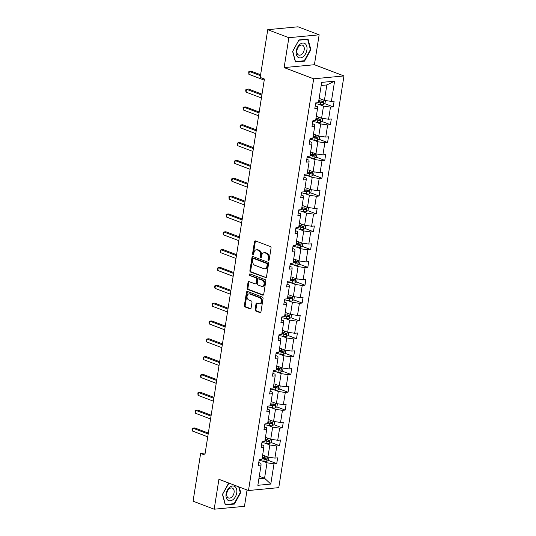<?xml version="1.0" encoding="UTF-8"?>
<svg xmlns="http://www.w3.org/2000/svg" width="536" height="536" viewBox="0 0 536 536"><rect width="100%" height="100%" fill="white"/><g stroke="black" fill="none" stroke-linecap="round" stroke-linejoin="round"><path stroke-width="0.8" d="M268.469 260.489A0.817 0.59 -95.4 0 0 269.173 259.92L271.062 248A1.166 0.844 -95.4 0 0 270.412 246.56L255.484 240.899A1.166 0.844 -95.4 0 0 254.479 241.703L252.59 253.629A0.817 0.59 -95.4 0 0 253.749 254.071L253.997 252.523A3.739 2.7 -95.4 0 1 256.295 249.81A3.739 2.7 -95.4 0 1 257.22 249.944L258.459 250.413A3.739 2.7 -95.4 0 1 260.543 255.009L260.302 256.556A0.817 0.59 -95.4 0 0 261.461 256.992L261.709 255.451A3.739 2.7 -95.4 0 1 264.007 252.737A3.739 2.7 -95.4 0 1 264.925 252.865L266.171 253.34A3.739 2.7 -95.4 0 1 268.255 257.937L268.013 259.484A0.817 0.59 -95.4 0 0 268.469 260.489M255.109 309.58A1.166 0.844 -95.4 0 0 255.759 311.014L259.947 312.602A1.166 0.844 -95.4 0 0 260.958 311.798L263.055 298.552A1.166 0.844 -95.4 0 0 262.399 297.118L247.478 291.457A1.166 0.844 -95.4 0 0 246.473 292.261L244.376 305.507A1.166 0.844 -95.4 0 0 245.026 306.94L250.084 308.863A1.166 0.844 -95.4 0 0 251.089 308.053L251.987 302.384A1.166 0.844 -95.4 0 0 251.337 300.951L248.825 299.999A3.122 2.258 -95.4 0 1 247.036 296.676A3.122 2.258 -95.4 0 1 249.006 293.882A3.122 2.258 -95.4 0 1 249.776 293.989L259.605 297.721A3.122 2.258 -95.4 0 1 261.394 301.044A3.122 2.258 -95.4 0 1 259.424 303.832A3.122 2.258 -95.4 0 1 258.654 303.724L257.012 303.101A1.166 0.844 -95.4 0 0 256.007 303.912L255.109 309.58L255.927 309.5A1.166 0.844 -95.4 0 0 256.583 310.94L260.617 312.468M218.923 479.305L214.186 509.2L193.067 501.187L200.632 453.449L204.853 455.057L264.409 79.02L260.188 77.419L267.745 29.681L288.864 37.694L284.127 67.596L313.687 78.812L248.483 490.52L218.923 479.305M265.474 277.702A1.166 0.844 -95.4 0 0 266.486 276.898L268.583 263.652A1.166 0.844 -95.4 0 0 267.926 262.218L253.005 256.55A1.166 0.844 -95.4 0 0 252 257.36L249.903 270.6A1.166 0.844 -95.4 0 0 250.553 272.04L266.044 277.648M265.816 281.105L263.719 294.344A1.166 0.844 -95.4 0 1 262.714 295.155L247.786 289.487A1.166 0.844 -95.4 0 1 247.136 288.053L248.034 282.385A1.166 0.844 -95.4 0 1 249.039 281.581L255.096 283.872A1.166 0.844 -95.4 0 0 256.101 283.068L256.697 279.31A1.166 0.844 -95.4 0 0 256.047 277.869L249.743 275.477A0.817 0.59 -95.4 0 1 249.99 273.909L265.166 279.665A1.166 0.844 -95.4 0 1 265.816 281.105M214.186 509.2L244.47 506.319L247.056 489.984M284.127 67.596L314.411 64.715L319.148 34.813L288.864 37.694M319.148 34.813L298.029 26.8L267.745 29.681M258.754 462.555L260.952 463.385L261.059 465.06L258.319 465.322L259.223 459.607L261.963 459.345L263.886 447.225L261.146 447.486L262.05 441.765L264.791 441.51L266.707 429.39L263.967 429.651L264.871 423.929L267.618 423.668L269.534 411.554L266.794 411.815L267.699 406.094L270.439 405.832L272.362 393.719L269.615 393.98L270.526 388.258L273.266 387.997L275.182 375.883L272.442 376.145L273.347 370.423L276.087 370.162L278.01 358.048L275.27 358.303L276.174 352.588L278.914 352.326L280.837 340.206L278.09 340.467L279.001 334.752L281.742 334.491L283.658 322.37L280.918 322.632L281.822 316.917L284.562 316.655L286.485 304.535L283.745 304.796L284.65 299.081L287.39 298.82L289.306 286.7L286.566 286.961L287.47 281.246L290.217 280.985L292.133 268.864L289.393 269.126L290.298 263.411L293.038 263.149L294.961 251.029L292.221 251.29L293.125 245.575L295.865 245.314L297.781 233.194L295.041 233.455L295.946 227.74L298.686 227.478L300.609 215.358L297.869 215.619L298.773 209.904L301.513 209.643L303.436 197.523L300.689 197.784L301.601 192.069L304.341 191.808L306.257 179.687L303.517 179.949L304.421 174.234L307.161 173.972L309.084 161.852L306.344 162.113L307.249 156.398L309.989 156.137L311.905 144.017L309.165 144.278L310.069 138.563L312.816 138.301L314.733 126.181L311.992 126.442L312.897 120.727L315.637 120.466L317.56 108.346L314.82 108.607L315.724 102.892L318.464 102.631L321.667 82.39L334.598 81.164L331.395 101.398L334.136 101.136L333.231 106.852L330.491 107.113L328.568 119.233L331.308 118.972L330.404 124.687L327.663 124.948L325.747 137.069L328.488 136.807L327.583 142.522L324.843 142.784L322.92 154.904L325.66 154.643L324.756 160.358L322.015 160.619L320.093 172.739L322.84 172.478L321.928 178.193L319.188 178.455L317.272 190.575L320.012 190.314L319.108 196.029L316.367 196.29L314.444 208.41L317.185 208.149L316.28 213.871L313.54 214.125L311.624 226.246L314.364 225.984L313.46 231.706L310.713 231.961L308.796 244.081L311.537 243.82L310.632 249.542L307.892 249.803L305.969 261.916L308.709 261.655L307.805 267.377L305.064 267.638L303.148 279.752L305.889 279.49L304.984 285.212L302.237 285.474L300.321 297.587L303.061 297.333L302.157 303.048L299.416 303.309L297.493 315.429L300.24 315.168L299.329 320.883L296.589 321.144L294.673 333.265L297.413 333.003L296.509 338.719L293.768 338.98L291.845 351.1L294.586 350.839L293.681 356.554L290.941 356.815L289.018 368.935L291.765 368.674L290.86 374.389L288.113 374.651L286.197 386.771L288.938 386.51L288.033 392.225L285.293 392.486L283.37 404.606L286.11 404.345L285.206 410.06L282.465 410.321L280.549 422.442L283.289 422.18L282.385 427.896L279.638 428.157L277.722 440.277L280.462 440.016L279.558 445.731L276.817 445.992L274.894 458.113L277.641 457.851L276.73 463.566L273.99 463.828L270.787 484.068L257.856 485.294L261.059 465.06M313.687 78.812L343.971 75.931L278.767 487.639L248.483 490.52M264.945 443.118L269.829 444.974L267.913 457.094L262.64 455.091M267.913 457.094L274.894 458.113M269.829 444.974L276.817 445.992M261.581 444.719L263.772 445.55L263.886 447.225M267.765 425.283L272.656 427.138L270.734 439.259L265.461 437.255M270.734 439.259L277.722 440.277M272.656 427.138L279.638 428.157M264.409 426.884L266.6 427.715L266.707 429.39M270.593 407.447L275.484 409.303L273.561 421.423L268.288 419.42M273.561 421.423L280.549 422.442M275.484 409.303L282.465 410.321M267.23 409.048L269.427 409.879L269.534 411.554M273.42 389.612L278.305 391.468L276.388 403.588L271.115 401.585M276.388 403.588L283.37 404.606M278.305 391.468L285.293 392.486M270.057 391.213L272.248 392.044L272.362 393.719M276.241 371.776L281.132 373.632L279.209 385.752L273.936 383.749M279.209 385.752L286.197 386.771M281.132 373.632L288.113 374.651M272.884 373.371L275.075 374.208L275.182 375.883M279.068 353.941L283.953 355.797L282.036 367.917L276.764 365.914M282.036 367.917L289.018 368.935M283.953 355.797L290.941 356.815M275.705 355.536L277.903 356.373L278.01 358.048M281.889 336.106L286.78 337.961L284.864 350.075L279.591 348.078M284.864 350.075L291.845 351.1M286.78 337.961L293.768 338.98M278.532 337.7L280.723 338.538L280.837 340.206M284.716 318.27L289.608 320.126L287.685 332.24L282.412 330.243M287.685 332.24L294.673 333.265M289.608 320.126L296.589 321.144M281.353 319.865L283.551 320.702L283.658 322.37M287.544 300.435L292.428 302.291L290.512 314.404L285.239 312.408M290.512 314.404L297.493 315.429M292.428 302.291L299.416 303.309M284.18 302.029L286.371 302.867L286.485 304.535M290.365 282.599L295.256 284.449L293.333 296.569L288.06 294.572M293.333 296.569L300.321 297.587M295.256 284.449L302.237 285.474M287.008 284.194L289.199 285.031L289.306 286.7M293.192 264.757L298.083 266.613L296.16 278.733L290.887 276.737M296.16 278.733L303.148 279.752M298.083 266.613L305.064 267.638M289.829 266.359L292.026 267.189L292.133 268.864M296.019 246.922L300.904 248.778L298.988 260.898L293.715 258.901M298.988 260.898L305.969 261.916M300.904 248.778L307.892 249.803M292.656 248.523L294.847 249.354L294.961 251.029M298.84 229.086L303.731 230.942L301.808 243.063L296.535 241.059M301.808 243.063L308.796 244.081M303.731 230.942L310.713 231.961M295.483 230.688L297.674 231.519L297.781 233.194M301.668 211.251L306.552 213.107L304.636 225.227L299.363 223.224M304.636 225.227L311.624 226.246M306.552 213.107L313.54 214.125M298.304 212.852L300.502 213.683L300.609 215.358M304.488 193.416L309.379 195.272L307.463 207.392L302.19 205.389M307.463 207.392L314.444 208.41M309.379 195.272L316.367 196.29M301.132 195.017L303.322 195.848L303.436 197.523M307.316 175.58L312.207 177.436L310.284 189.556L305.011 187.553M310.284 189.556L317.272 190.575M312.207 177.436L319.188 178.455M303.952 177.181L306.15 178.012L306.257 179.687M310.143 157.745L315.027 159.601L313.111 171.721L307.838 169.718M313.111 171.721L320.093 172.739M315.027 159.601L322.015 160.619M306.78 159.346L308.971 160.177L309.084 161.852M312.964 139.909L317.855 141.765L315.939 153.886L310.659 151.882M315.939 153.886L322.92 154.904M317.855 141.765L324.843 142.784M309.607 141.511L311.798 142.341L311.905 144.017M315.791 122.074L320.682 123.93L318.759 136.05L313.486 134.047M318.759 136.05L325.747 137.069M320.682 123.93L327.663 124.948M312.428 123.675L314.625 124.506L314.733 126.181M318.619 104.239L323.503 106.094L321.587 118.215L316.314 116.212M321.587 118.215L328.568 119.233M323.503 106.094L330.491 107.113M315.255 105.84L317.446 106.671L317.56 108.346M334.598 81.164L326.853 84.943L324.407 100.379L319.134 98.376M324.407 100.379L331.395 101.398M314.411 64.715L343.971 75.931M205.174 453.021L200.632 453.449M258.888 478.782L264.563 478.246L267.008 462.809L262.117 460.953M259.29 476.243L264.563 478.246L270.787 484.068M326.853 84.943L321.178 85.485M267.008 462.809L273.99 463.828M318.672 101.324L320.374 101.974M324.769 103.642L333.231 106.852M315.845 119.16L317.553 119.809M321.948 121.478L330.404 124.687M313.017 136.995L314.726 137.645M319.121 139.313L327.583 142.522M310.197 154.83L311.898 155.48M316.294 157.149L324.756 160.358M307.369 172.666L309.078 173.316M313.473 174.984L321.928 178.193M304.549 190.508L306.25 191.151M310.646 192.819L319.108 196.029M301.721 208.343L303.43 208.986M307.825 210.655L316.28 213.871M298.894 226.179L300.602 226.822M304.997 228.49L313.46 231.706M296.073 244.014L297.775 244.657M302.17 246.326L310.632 249.542M293.246 261.849L294.954 262.493M299.349 264.161L307.805 267.377M290.418 279.685L292.127 280.328M296.522 281.996L304.984 285.212M287.598 297.52L289.299 298.163M293.695 299.832L302.157 303.048M284.77 315.356L286.479 316.005M290.874 317.674L299.329 320.883M281.949 333.191L283.651 333.841M288.046 335.509L296.509 338.719M279.122 351.026L280.831 351.676M285.226 353.345L293.681 356.554M276.295 368.862L278.003 369.512M282.398 371.18L290.86 374.389M273.474 386.697L275.176 387.347M279.571 389.015L288.033 392.225M270.647 404.533L272.355 405.183M276.75 406.851L285.206 410.06M267.819 422.368L269.528 423.018M273.923 424.686L282.385 427.896M264.998 440.203L266.7 440.853M271.095 442.522L279.558 445.731M262.171 458.039L263.88 458.689M268.275 460.357L276.73 463.566M304.555 61.144L310.86 49.681L308.046 39.081L298.927 39.945L292.623 51.416L295.437 62.015L304.555 61.144L303.671 60.809M228.698 483.016L222.467 494.333L225.281 504.932L234.4 504.068L240.711 492.597L239.224 487.01M269.059 260.248A0.817 0.59 -95.4 0 1 268.831 259.404L269.072 257.863A3.739 2.7 -95.4 0 0 266.988 253.26L266.171 253.34M264.007 252.737L264.824 252.657A3.739 2.7 -95.4 0 1 265.749 252.791L266.988 253.26M256.295 249.81L257.113 249.736A3.739 2.7 -95.4 0 1 258.037 249.863L259.277 250.332A3.739 2.7 -95.4 0 1 261.36 254.935L261.119 256.476A0.817 0.59 -95.4 0 0 261.347 257.32M255.632 240.952A1.166 0.844 -95.4 0 0 255.297 241.629L253.407 253.548A0.817 0.59 -95.4 0 0 253.635 254.392M253.153 256.61A1.166 0.844 -95.4 0 0 252.818 257.28L250.721 270.526A1.166 0.844 -95.4 0 0 251.371 271.96L266.144 277.568M267.223 264.449A0.817 0.59 -95.4 0 0 266.767 263.444L253.669 258.466A0.817 0.59 -95.4 0 0 252.965 259.035L252.704 260.663A3.739 2.7 -95.4 0 0 254.788 265.26L263.745 268.657A3.739 2.7 -95.4 0 0 264.67 268.791A3.739 2.7 -95.4 0 0 266.968 266.077L267.223 264.449L268.04 264.369A0.817 0.59 -95.4 0 0 267.585 263.364L266.767 263.444M254.091 258.426A0.817 0.59 -95.4 0 1 254.486 258.392L267.585 263.364M264.67 268.791L265.488 268.71A3.739 2.7 -95.4 0 0 267.786 265.997L266.968 266.077M268.04 264.369L267.786 265.997M263.384 295.021L248.61 289.413L247.786 289.487M249.193 281.635A1.166 0.844 -95.4 0 0 248.851 282.305L247.954 287.973A1.166 0.844 -95.4 0 0 248.61 289.413M255.913 283.799A1.166 0.844 -95.4 0 0 256.918 282.988L257.515 279.229A1.166 0.844 -95.4 0 0 256.865 277.795L249.743 275.477M250.265 274.01A0.817 0.59 -95.4 0 0 250.56 275.404M261.374 286.257A3.122 2.258 -95.4 0 0 262.144 286.365A3.122 2.258 -95.4 0 0 264.114 283.578A3.122 2.258 -95.4 0 0 262.325 280.254L258.861 278.941A1.166 0.844 -95.4 0 0 257.856 279.752L257.26 283.51A1.166 0.844 -95.4 0 0 257.916 284.944L261.374 286.257M262.144 286.365L262.962 286.291A3.122 2.258 -95.4 0 0 264.938 283.497A3.122 2.258 -95.4 0 0 263.143 280.174L262.325 280.254M258.573 278.901L259.397 278.82A1.166 0.844 -95.4 0 1 259.685 278.861L263.143 280.174M257.159 303.162A1.166 0.844 -95.4 0 0 256.824 303.832L255.927 309.5M259.424 303.832L260.241 303.758A3.122 2.258 -95.4 0 0 262.211 300.964A3.122 2.258 -95.4 0 0 260.422 297.641L259.605 297.721M249.006 293.882L249.823 293.808A3.122 2.258 -95.4 0 1 250.6 293.916L260.422 297.641M247.625 291.51A1.166 0.844 -95.4 0 0 247.29 292.18L245.193 305.426A1.166 0.844 -95.4 0 0 245.843 306.86L250.754 308.729M310.371 49.493L310.86 49.681M240.215 492.41L240.711 492.597M233.522 503.733L234.4 504.068M319.523 98.524L319.128 98.443M325.446 100.527L324.977 103.495L323.154 104.795A3.156 0.73 -171 0 1 320.374 104.58L315.604 103.649M260.61 74.745L251.371 71.234L249.327 71.429L248.871 74.29L264.235 80.119M318.565 101.987L320.716 102.41A3.156 0.73 9 0 0 322.779 102.644C323.623 102.182 323.697 101.719 323 101.271A3.156 0.73 -171 0 1 320.937 101.036L318.779 100.621M322.364 101.237L321.567 102.182A1.608 0.375 -171 0 1 321.004 102.095L318.619 101.632M260.463 75.663L249.327 71.429L248.704 71.817L248.871 74.29M316.696 116.359L316.3 116.279M322.618 118.362L322.149 121.33L320.327 122.63A3.156 0.73 -171 0 1 317.547 122.416L312.776 121.484M262.01 94.182L248.55 89.07L246.5 89.271L246.051 92.125L261.414 97.954M315.738 119.823L317.895 120.245A3.156 0.73 9 0 0 319.959 120.479C320.796 120.017 320.87 119.555 320.173 119.106A3.156 0.73 -171 0 1 318.109 118.871L315.959 118.456M319.543 119.072L318.739 120.017A1.608 0.375 -171 0 1 318.176 119.93L315.798 119.468M261.863 95.1L246.5 89.271L245.883 89.653L245.702 90.792L246.051 92.125M313.868 134.194L313.473 134.114M319.791 136.198L319.322 139.166L317.506 140.466A3.156 0.73 -171 0 1 314.726 140.251L309.949 139.32M259.183 112.017L245.723 106.912L243.679 107.106L243.223 109.96L258.587 115.789M312.917 137.658L315.067 138.08A3.156 0.73 9 0 0 317.131 138.315C317.975 137.853 318.042 137.39 317.352 136.941A3.156 0.73 -171 0 1 315.282 136.707L313.131 136.291M316.716 136.908L315.918 137.853A1.608 0.375 -171 0 1 315.356 137.765L312.97 137.303M259.042 112.935L243.679 107.106L243.056 107.488L243.223 109.96M305.252 43.791A7.732 5.032 110.8 0 0 297.554 47.208A7.732 5.032 110.8 0 0 297.895 57.171A7.732 5.032 110.8 0 0 305.594 53.761A7.732 5.032 110.8 0 0 305.252 43.791M303.095 45.527A5.293 3.444 110.8 0 0 302.451 45.151A5.293 3.444 110.8 0 0 297.567 48.361A5.293 3.444 110.8 0 0 298.056 54.685A5.293 3.444 110.8 0 0 298.693 55.054A5.293 3.444 110.8 0 0 303.577 51.845A5.293 3.444 110.8 0 0 303.095 45.527M304.294 60.756L295.463 61.593L292.736 51.322L298.847 40.213L307.684 39.376L310.411 49.64L304.294 60.756M307.141 39.168L307.684 39.376M235.103 486.715A7.732 5.032 110.8 0 0 227.405 490.125A7.732 5.032 110.8 0 0 227.74 500.095A7.732 5.032 110.8 0 0 235.438 496.678A7.732 5.032 110.8 0 0 235.103 486.715M232.939 488.443A5.293 3.444 110.8 0 0 232.302 488.075A5.293 3.444 110.8 0 0 227.418 491.278A5.293 3.444 110.8 0 0 227.9 497.602A5.293 3.444 110.8 0 0 228.544 497.978A5.293 3.444 110.8 0 0 233.428 494.768A5.293 3.444 110.8 0 0 232.939 488.443M238.734 486.822L240.255 492.564L234.145 503.673L225.308 504.517L222.587 494.246L228.952 483.11M311.048 152.03L310.652 151.949M316.97 154.033L316.501 157.008L314.679 158.301A3.156 0.73 -171 0 1 311.898 158.087L307.128 157.155M256.362 129.853L242.895 124.747L240.852 124.942L240.396 127.796L255.759 133.631M310.089 155.494L312.24 155.916A3.156 0.73 9 0 0 314.304 156.15C315.148 155.688 315.222 155.226 314.525 154.777A3.156 0.73 -171 0 1 312.461 154.542L310.31 154.127M313.888 154.743L313.091 155.688A1.608 0.375 -171 0 1 312.528 155.601L310.15 155.139M256.215 130.771L240.852 124.942L240.235 125.324L240.048 126.463L240.396 127.796M308.22 169.865L307.825 169.791M314.143 171.875L313.674 174.843L311.858 176.136A3.156 0.73 -171 0 1 309.071 175.922L304.301 174.991M253.535 147.688L240.074 142.583L238.024 142.777L237.575 145.631L252.938 151.467M307.262 173.336L309.419 173.751A3.156 0.73 9 0 0 311.483 173.986C312.32 173.523 312.394 173.068 311.697 172.612A3.156 0.73 -171 0 1 309.634 172.378L307.483 171.962M311.068 172.579L310.264 173.523A1.608 0.375 -171 0 1 309.708 173.436L307.322 172.974M253.387 148.606L238.024 142.777L237.408 143.159L237.227 144.298L237.575 145.631M305.399 187.701L305.004 187.627M311.322 189.71L310.846 192.679L309.031 193.972A3.156 0.73 -171 0 1 306.25 193.757L301.48 192.833M250.707 165.524L237.247 160.418L235.204 160.612L234.748 163.467L250.111 169.302M304.441 191.171L306.592 191.587A3.156 0.73 9 0 0 308.656 191.821C309.5 191.359 309.574 190.903 308.877 190.448A3.156 0.73 -171 0 1 306.806 190.213L304.656 189.798M308.24 190.414L307.443 191.359A1.608 0.375 -171 0 1 306.88 191.272L304.495 190.809M250.567 166.441L235.204 160.612L234.58 160.994L234.748 163.467M302.572 205.536L302.177 205.462M308.495 207.546L308.026 210.514L306.203 211.814A3.156 0.73 -171 0 1 303.423 211.593L298.653 210.668M247.887 183.359L234.426 178.254L232.376 178.448L231.927 181.302L247.284 187.138M301.614 209.007L303.765 209.422A3.156 0.73 9 0 0 305.835 209.656C306.672 209.194 306.746 208.739 306.049 208.283A3.156 0.73 -171 0 1 303.986 208.055L301.835 207.633M305.413 208.249L304.615 209.194A1.608 0.375 -171 0 1 304.053 209.114L301.674 208.645M247.739 184.277L232.376 178.448L231.76 178.83L231.579 179.969L231.927 181.302M299.745 223.371L299.349 223.298M305.667 225.381L305.198 228.349L303.383 229.649A3.156 0.73 -171 0 1 300.596 229.435L295.825 228.504M245.059 201.194L231.599 196.089L229.555 196.283L229.1 199.137L244.463 204.973M298.793 226.842L300.944 227.257A3.156 0.73 9 0 0 303.007 227.492C303.845 227.03 303.919 226.574 303.222 226.118A3.156 0.73 -171 0 1 301.158 225.891L299.008 225.468M302.592 226.085L301.795 227.03A1.608 0.375 -171 0 1 301.232 226.949L298.847 226.48M244.912 202.112L229.555 196.283L228.932 196.665L229.1 199.137M296.924 241.207L296.529 241.133M302.847 243.217L302.371 246.185L300.555 247.485A3.156 0.73 -171 0 1 297.775 247.27L293.004 246.339M242.232 219.03L228.772 213.924L226.728 214.119L226.272 216.973L241.636 222.809M295.966 244.677L298.117 245.093A3.156 0.73 9 0 0 300.18 245.327C301.024 244.865 301.098 244.409 300.401 243.954A3.156 0.73 -171 0 1 298.338 243.726L296.18 243.304M299.765 243.92L298.967 244.865A1.608 0.375 -171 0 1 298.405 244.785L296.019 244.315M242.091 219.948L226.728 214.119L226.105 214.5L226.272 216.973M294.096 259.042L293.701 258.968M300.019 261.052L299.55 264.02L297.728 265.32A3.156 0.73 -171 0 1 294.947 265.106L290.177 264.174M239.411 236.865L225.951 231.76L223.901 231.954L223.452 234.815L238.815 240.644M293.138 262.513L295.296 262.928A3.156 0.73 9 0 0 297.359 263.163C298.197 262.7 298.271 262.245 297.574 261.796A3.156 0.73 -171 0 1 295.51 261.561L293.36 261.139M296.944 261.756L296.14 262.7A1.608 0.375 -171 0 1 295.577 262.62L293.199 262.151M239.264 237.783L223.901 231.954L223.284 232.336L223.103 233.482L223.452 234.815M291.269 276.877L290.874 276.804M297.192 278.887L296.723 281.856L294.907 283.155A3.156 0.73 -171 0 1 292.127 282.941L287.35 282.01M236.584 254.701L223.123 249.595L221.08 249.789L220.624 252.65L235.987 258.479M290.318 280.348L292.468 280.764A3.156 0.73 9 0 0 294.532 280.998C295.376 280.536 295.443 280.08 294.746 279.631A3.156 0.73 -171 0 1 292.683 279.397L290.532 278.975M294.117 279.591L293.319 280.536A1.608 0.375 -171 0 1 292.757 280.455L290.371 279.986M236.443 255.618L221.08 249.789L220.457 250.171L220.624 252.65M288.448 294.713L288.053 294.639M294.371 296.723L293.902 299.691L292.08 300.991A3.156 0.73 -171 0 1 289.299 300.776L284.529 299.845M233.763 272.543L220.296 267.43L218.253 267.625L217.797 270.486L233.16 276.315M287.49 298.184L289.641 298.606A3.156 0.73 9 0 0 291.705 298.833C292.549 298.371 292.623 297.916 291.926 297.467A3.156 0.73 -171 0 1 289.862 297.232L287.711 296.81M291.289 297.433L290.492 298.378A1.608 0.375 -171 0 1 289.929 298.291L287.551 297.822M233.616 273.454L218.253 267.625L217.636 268.007L217.449 269.152L217.797 270.486M285.621 312.548L285.226 312.475M291.544 314.558L291.075 317.526L289.259 318.826A3.156 0.73 -171 0 1 286.472 318.612L281.702 317.68M230.936 290.378L217.475 285.266L215.425 285.46L214.976 288.321L230.339 294.15M284.663 316.019L286.82 316.441A3.156 0.73 9 0 0 288.884 316.669C289.721 316.207 289.795 315.751 289.098 315.302A3.156 0.73 -171 0 1 287.035 315.067L284.884 314.645M288.469 315.269L287.665 316.213A1.608 0.375 -171 0 1 287.108 316.126L284.723 315.657M230.788 291.289L215.425 285.46L214.809 285.842L214.628 286.988L214.976 288.321M282.8 330.384L282.405 330.31M288.723 332.394L288.247 335.362L286.432 336.662A3.156 0.73 -171 0 1 283.651 336.447L278.881 335.516M228.108 308.213L214.648 303.101L212.604 303.296L212.149 306.156L227.512 311.986M281.842 333.854L283.993 334.276A3.156 0.73 9 0 0 286.057 334.504C286.901 334.042 286.974 333.586 286.278 333.137A3.156 0.73 -171 0 1 284.207 332.903L282.057 332.481M285.641 333.104L284.844 334.049A1.608 0.375 -171 0 1 284.281 333.962L281.896 333.493M227.968 309.125L212.604 303.296L211.981 303.678L212.149 306.156M279.973 348.226L279.578 348.145M285.896 350.229L285.427 353.197L283.604 354.497A3.156 0.73 -171 0 1 280.824 354.283L276.053 353.351M225.288 326.049L211.827 320.937L209.777 321.131L209.328 323.992L224.685 329.821M279.015 351.69L281.166 352.112A3.156 0.73 9 0 0 283.236 352.346C284.073 351.877 284.147 351.422 283.45 350.973A3.156 0.73 -171 0 1 281.387 350.738L279.236 350.316M282.814 350.939L282.016 351.884A1.608 0.375 -171 0 1 281.454 351.797L279.075 351.335M225.14 326.96L209.777 321.131L209.161 321.513L208.98 322.659L209.328 323.992M277.146 366.061L276.75 365.981M283.068 368.065L282.599 371.033L280.784 372.332A3.156 0.73 -171 0 1 277.996 372.118L273.226 371.187M222.46 343.884L209 338.772L206.956 338.966L206.501 341.827L221.864 347.656M276.194 369.525L278.345 369.947A3.156 0.73 9 0 0 280.408 370.182C281.246 369.713 281.32 369.257 280.623 368.808A3.156 0.73 -171 0 1 278.559 368.574L276.409 368.152M279.993 368.775L279.196 369.719A1.608 0.375 -171 0 1 278.633 369.632L276.248 369.17M222.313 344.795L206.956 338.966L206.333 339.348L206.501 341.827M274.325 383.897L273.93 383.816M280.248 385.9L279.772 388.868L277.956 390.168A3.156 0.73 -171 0 1 275.176 389.953L270.405 389.022M219.633 361.72L206.172 356.608L204.129 356.802L203.673 359.663L219.036 365.492M273.367 387.361L275.517 387.783A3.156 0.73 9 0 0 277.581 388.017C278.425 387.548 278.499 387.093 277.802 386.644A3.156 0.73 -171 0 1 275.739 386.409L273.581 385.987M277.166 386.61L276.368 387.555A1.608 0.375 -171 0 1 275.805 387.468L273.42 387.005M219.492 362.638L204.129 356.802L203.506 357.184L203.673 359.663M271.497 401.732L271.102 401.652M277.42 403.735L276.951 406.703L275.129 408.003A3.156 0.73 -171 0 1 272.348 407.789L267.578 406.858M216.812 379.555L203.352 374.443L201.302 374.637L200.853 377.498L216.216 383.327M270.539 405.196L272.697 405.618A3.156 0.73 9 0 0 274.76 405.853C275.598 405.383 275.671 404.928 274.975 404.479A3.156 0.73 -171 0 1 272.911 404.245L270.76 403.822M274.345 404.445L273.541 405.39A1.608 0.375 -171 0 1 272.978 405.303L270.6 404.841M216.665 380.473L201.302 374.637L200.685 375.019L200.504 376.165L200.853 377.498M268.67 419.567L268.275 419.487M274.593 421.571L274.124 424.539L272.308 425.839A3.156 0.73 -171 0 1 269.528 425.624L264.75 424.693M213.985 397.39L200.524 392.278L198.481 392.473L198.025 395.334L213.388 401.163M267.719 423.031L269.869 423.453A3.156 0.73 9 0 0 271.933 423.688C272.777 423.219 272.844 422.763 272.147 422.314A3.156 0.73 -171 0 1 270.084 422.08L267.933 421.658M271.518 422.281L270.72 423.226A1.608 0.375 -171 0 1 270.157 423.139L267.772 422.676M213.844 398.308L198.481 392.473L197.858 392.855L198.025 395.334M265.849 437.403L265.454 437.322M271.772 439.406L271.303 442.374L269.481 443.674A3.156 0.73 -171 0 1 266.7 443.46L261.93 442.528M211.164 415.226L197.697 410.114L195.653 410.308L195.198 413.169L210.561 418.998M264.891 440.867L267.042 441.289A3.156 0.73 9 0 0 269.106 441.523C269.95 441.054 270.023 440.599 269.327 440.15A3.156 0.73 -171 0 1 267.263 439.915L265.106 439.493M268.69 440.116L267.893 441.061A1.608 0.375 -171 0 1 267.33 440.974L264.952 440.512M211.017 416.144L195.653 410.308L195.03 410.69L195.198 413.169M263.022 455.238L262.627 455.158M268.945 457.242L268.476 460.21L266.66 461.509A3.156 0.73 -171 0 1 263.873 461.295L259.102 460.364M208.337 433.061L194.876 427.949L192.826 428.143L192.377 431.004L207.74 436.833M262.064 458.702L264.221 459.124A3.156 0.73 9 0 0 266.285 459.359C267.122 458.896 267.196 458.434 266.499 457.985A3.156 0.73 -171 0 1 264.436 457.751L262.285 457.335M265.869 457.952L265.065 458.896A1.608 0.375 -171 0 1 264.503 458.809L262.124 458.347M208.189 433.979L192.826 428.143L192.21 428.525L192.029 429.671L192.377 431.004M269.072 257.863L268.255 257.937M265.749 252.791L264.925 252.865M261.119 256.476L260.302 256.556M261.36 254.935L260.543 255.009M259.277 250.332L258.459 250.413M258.037 249.863L257.22 249.944M253.407 253.548L252.59 253.629M255.297 241.629L254.479 241.703M268.831 259.404L268.013 259.484M251.371 271.96L250.553 272.04M250.721 270.526L249.903 270.6M252.818 257.28L252 257.36M254.486 258.392L253.669 258.466M263.276 295.101L262.714 295.155M247.954 287.973L247.136 288.053M248.851 282.305L248.034 282.385M256.918 282.988L256.101 283.068M257.515 279.229L256.697 279.31M256.865 277.795L256.047 277.869M259.685 278.861L258.861 278.941M256.824 303.832L256.007 303.912M250.6 293.916L249.776 293.989M250.647 308.803L250.084 308.863M245.843 306.86L245.026 306.94M245.193 305.426L244.376 305.507M247.29 292.18L246.473 292.261M260.509 312.548L259.947 312.602M256.583 310.94L255.759 311.014M323.201 104.761L323.925 100.192M320.937 101.036L321.232 99.173M320.374 104.58L320.716 102.41M321.567 102.182L322.779 102.644M320.374 122.597L321.098 118.027M318.109 118.871L318.404 117.009M317.547 122.416L317.895 120.245M318.739 120.017L319.959 120.479M317.553 140.439L318.277 135.863M315.282 136.707L315.577 134.844M314.726 140.251L315.067 138.08M315.918 137.853L317.131 138.315M314.726 158.274L315.449 153.698M312.461 154.542L312.756 152.68M311.898 158.087L312.24 155.916M313.091 155.688L314.304 156.15M311.898 176.11L312.622 171.54M309.634 172.378L309.929 170.515M309.071 175.922L309.419 173.751M310.264 173.523L311.483 173.986M309.078 193.945L309.801 189.375M306.806 190.213L307.108 188.35M306.25 193.757L306.592 191.587M307.443 191.359L308.656 191.821M306.25 211.78L306.974 207.211M303.986 208.055L304.281 206.186M303.423 211.593L303.765 209.422M304.615 209.194L305.835 209.656M303.43 229.616L304.153 225.046M301.158 225.891L301.453 224.021M300.596 229.435L300.944 227.257M301.795 227.03L303.007 227.492M300.602 247.451L301.326 242.882M298.338 243.726L298.632 241.857M297.775 247.27L298.117 245.093M298.967 244.865L300.18 245.327M297.775 265.286L298.498 260.717M295.51 261.561L295.805 259.692M294.947 265.106L295.296 262.928M296.14 262.7L297.359 263.163M294.954 283.122L295.678 278.553M292.683 279.397L292.978 277.527M292.127 282.941L292.468 280.764M293.319 280.536L294.532 280.998M292.127 300.957L292.85 296.388M289.862 297.232L290.157 295.363M289.299 300.776L289.641 298.606M290.492 298.378L291.705 298.833M289.299 318.793L290.023 314.223M287.035 315.067L287.33 313.198M286.472 318.612L286.82 316.441M287.665 316.213L288.884 316.669M286.479 336.628L287.202 332.059M284.207 332.903L284.509 331.034M283.651 336.447L283.993 334.276M284.844 334.049L286.057 334.504M283.651 354.464L284.375 349.894M281.387 350.738L281.681 348.869M280.824 354.283L281.166 352.112M282.016 351.884L283.236 352.346M280.831 372.299L281.554 367.73M278.559 368.574L278.854 366.704M277.996 372.118L278.345 369.947M279.196 369.719L280.408 370.182M278.003 390.134L278.727 385.565M275.739 386.409L276.033 384.54M275.176 389.953L275.517 387.783M276.368 387.555L277.581 388.017M275.176 407.97L275.899 403.4M272.911 404.245L273.206 402.375M272.348 407.789L272.697 405.618M273.541 405.39L274.76 405.853M272.355 425.805L273.079 421.236M270.084 422.08L270.379 420.211M269.528 425.624L269.869 423.453M270.72 423.226L271.933 423.688M269.528 443.641L270.251 439.071M267.263 439.915L267.558 438.053M266.7 443.46L267.042 441.289M267.893 441.061L269.106 441.523M266.7 461.476L267.424 456.907M264.436 457.751L264.73 455.888M263.873 461.295L264.221 459.124M265.065 458.896L266.285 459.359M254.285 258.365L253.468 258.439M256.201 283.839L255.384 283.913"/></g></svg>
